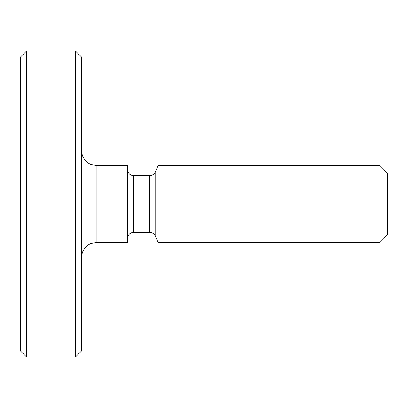 <?xml version="1.0" encoding="UTF-8"?>
<svg xmlns="http://www.w3.org/2000/svg" width="408" height="408" viewBox="0 0 408 408"><rect width="100%" height="100%" fill="white"/><g stroke="black" fill="none" stroke-linecap="round" stroke-linejoin="round"><path stroke-width="0.61" d="M380.093 165.75L387.6 173.257L387.6 234.743L380.093 242.25L158.1 242.25L158.1 165.75L380.093 165.75L380.093 242.25M96.9 242.25L96.9 165.75L127.5 165.75L127.5 242.25L96.9 242.25L90.168 243.811L87.429 245.534C83.65 248.651 81.707 252.654 81.6 257.55M75.48 51L81.6 57.12L81.6 350.88L75.48 357L26.52 357L26.52 51L75.48 51L75.48 357M26.52 51L20.4 57.12L20.4 350.88L26.52 357M158.1 165.75L155.152 172.14L155.152 235.86L158.1 242.25M155.152 172.14C153.989 174.405 152.138 175.588 149.593 175.695L149.593 232.305L133.62 232.305C129.938 232.631 127.898 234.671 127.5 238.425M149.593 175.695L133.62 175.695L133.62 232.305M155.152 235.86C153.989 233.595 152.138 232.412 149.593 232.305M133.62 175.695C129.938 175.369 127.898 173.329 127.5 169.575M96.9 165.75L90.168 164.189L87.429 162.466C83.65 159.35 81.707 155.346 81.6 150.45"/></g></svg>
